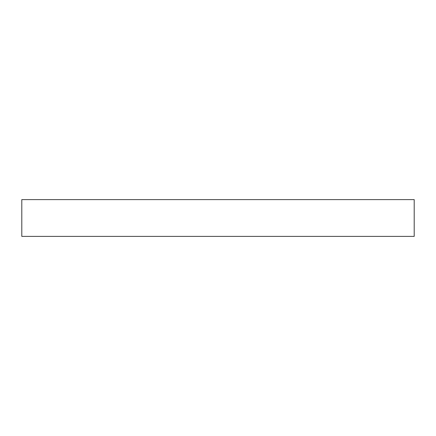 <?xml version="1.0" encoding="UTF-8"?>
<svg xmlns="http://www.w3.org/2000/svg" width="436" height="436" viewBox="0 0 436 436"><rect width="100%" height="100%" fill="white"/><g stroke="black" fill="none" stroke-linecap="round" stroke-linejoin="round"><path stroke-width="0.65" d="M21.8 199.606L21.8 236.394L414.2 236.394L414.2 199.606L21.8 199.606"/></g></svg>
